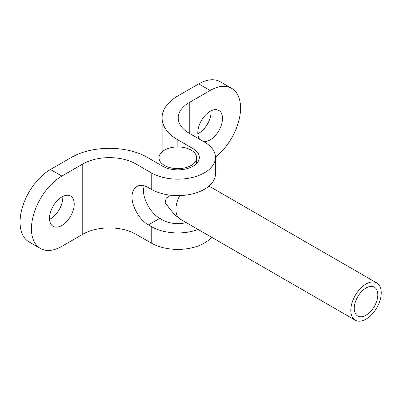 <?xml version="1.0" encoding="UTF-8"?>
<svg xmlns="http://www.w3.org/2000/svg" width="401" height="401" viewBox="0 0 401 401"><rect width="100%" height="100%" fill="white"/><g stroke="black" fill="none" stroke-linecap="round" stroke-linejoin="round"><path stroke-width="0.6" d="M198.164 229.492A37.639 21.729 180 0 1 151.222 226.57L148.37 224.921A22.852 13.193 60 0 1 136.014 211.152C133.413 206.284 132.054 201.598 131.939 197.091C132.049 192.555 133.408 189.227 136.014 187.107A22.852 13.193 60 0 1 136.941 186.475A22.852 13.193 60 0 1 148.37 187.608L151.222 189.252A37.639 21.729 0 0 0 192.239 193.964A37.639 21.729 0 0 0 215.472 173.889L215.472 157.423A37.639 21.729 180 0 1 192.239 177.498A37.639 21.729 180 0 1 151.222 172.791L136.014 164.009A37.639 21.729 0 0 0 82.781 164.009L61.874 176.079A43.017 24.837 120 0 0 31.458 228.765A43.017 24.837 120 0 0 40.366 248.455A43.017 24.837 120 0 0 61.874 246.324L82.781 234.254A37.639 21.729 0 0 1 136.014 234.254L151.222 243.031A37.639 21.729 180 0 0 211.613 237.252M186.275 222.625A21.509 12.416 180 0 1 162.626 219.984L159.773 218.339A22.852 13.193 60 0 1 147.418 204.57C144.851 199.683 143.518 194.981 143.428 190.46L144.064 185.793M61.874 225.472A17.474 10.09 120 0 0 73.288 210.074A17.474 10.09 120 0 0 70.611 196.069A17.474 10.09 120 0 0 61.874 196.936A17.474 10.09 120 0 0 50.456 212.335A17.474 10.09 120 0 0 53.133 226.334A17.474 10.09 120 0 0 61.874 225.472M49.549 219.377A17.474 10.09 120 0 0 50.466 218.886A17.474 10.09 120 0 0 62.787 196.445M203.377 141.438A17.474 10.09 120 0 0 210.149 139.864A17.474 10.09 120 0 0 221.568 124.465A17.474 10.09 120 0 0 218.891 110.46A17.474 10.09 120 0 0 210.149 111.328A17.474 10.09 120 0 0 199.277 125.092A17.474 10.09 120 0 0 199.818 139.383M197.828 133.769A17.474 10.09 120 0 0 198.746 133.277A17.474 10.09 120 0 0 211.066 110.836M215.467 157.107A43.017 24.837 120 0 0 240.565 108.034A43.017 24.837 120 0 0 231.658 88.345A43.017 24.837 120 0 0 210.149 90.476L189.242 102.546A37.639 21.729 0 0 0 178.214 117.914A37.639 21.729 0 0 0 189.242 133.277L204.45 142.059A37.639 21.729 180 0 1 215.472 157.423M210.149 90.476L198.746 83.889L177.833 95.959A53.769 31.042 0 0 0 162.084 117.914A53.769 31.042 0 0 0 177.833 139.864L193.041 148.641A21.509 12.416 180 0 1 199.342 157.423A21.509 12.416 180 0 1 186.064 168.896A21.509 12.416 180 0 1 162.626 166.204L147.418 157.423A53.769 31.042 0 0 0 71.378 157.423L50.466 169.498L61.874 176.079M40.366 248.455L28.957 241.868A43.017 24.837 -60 0 1 20.05 222.179A43.017 24.837 -60 0 1 50.466 169.498M198.746 83.889A43.017 24.837 -60 0 1 220.254 81.759L231.658 88.345M366.033 315.186A16.667 9.624 -60 0 1 357.702 316.008A16.667 9.624 -60 0 1 355.146 302.655A16.667 9.624 -60 0 1 366.033 287.963A16.667 9.624 -60 0 1 374.369 287.141A16.667 9.624 -60 0 1 376.925 300.494A16.667 9.624 -60 0 1 366.033 315.186M366.033 284.013A21.509 12.416 -60 0 1 376.79 282.951A21.509 12.416 -60 0 1 380.083 300.184A21.509 12.416 -60 0 1 366.033 319.136A21.509 12.416 -60 0 1 355.281 320.198A21.509 12.416 -60 0 1 351.983 302.966A21.509 12.416 -60 0 1 366.033 284.013M191.142 165.478A18.817 10.867 0 0 0 196.655 157.799A18.817 10.867 0 0 0 185.036 147.758A18.817 10.867 0 0 0 164.525 150.114A18.817 10.867 0 0 0 159.017 157.799A18.817 10.867 0 0 0 170.631 167.834A18.817 10.867 0 0 0 191.142 165.478M170.53 195.202L166.24 198.054L165.132 202.796L174.019 214.034L179.357 218.505A21.509 12.416 -60 0 1 179.723 195.588M355.281 320.198L180.39 219.227A21.509 12.416 -60 0 1 179.357 218.505M82.781 164.009L82.781 234.254M136.014 164.009L136.014 187.107M136.014 211.152L136.014 234.254M151.222 172.791L151.222 189.252M151.222 226.57L151.222 243.031M189.242 102.546L189.242 133.277M177.833 139.864L177.833 146.931M193.041 148.641L193.041 151.398M148.37 224.921L159.773 218.339M162.084 117.914L162.084 151.849M376.79 282.951L208.996 186.074M196.655 163.433L196.655 157.799M159.017 217.878L159.017 192.706M159.017 164.119L159.017 157.799"/></g></svg>
